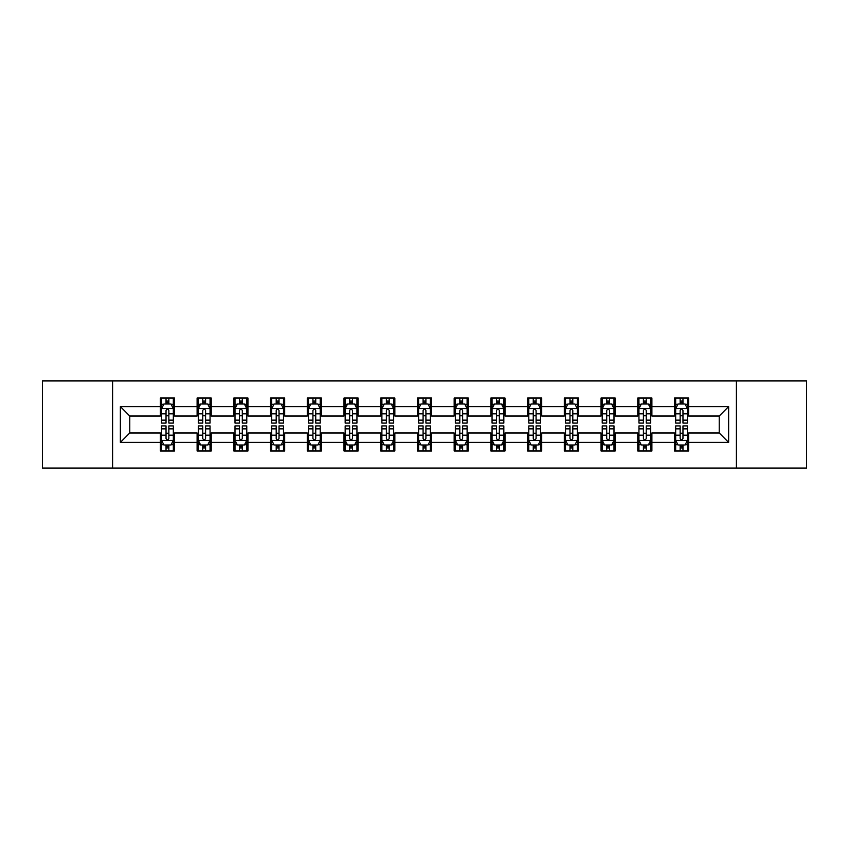 <?xml version="1.0" encoding="UTF-8"?>
<svg xmlns="http://www.w3.org/2000/svg" width="849" height="849" viewBox="0 0 849 849"><rect width="100%" height="100%" fill="white"/><g stroke="black" fill="none" stroke-linecap="round" stroke-linejoin="round"><path stroke-width="1.27" d="M736.401 468.054L806.55 468.054L806.55 380.946L736.401 380.946L736.401 468.054L112.599 468.054L112.599 380.946L42.45 380.946L42.45 468.054L112.599 468.054M736.401 380.946L112.599 380.946M688.613 406.607L688.613 398.022L674.488 398.022L674.488 406.607L651.894 406.607L651.894 398.022L637.769 398.022L637.769 406.607L615.175 406.607L615.175 398.022L601.05 398.022L601.05 406.607L578.445 406.607L578.445 398.022L564.33 398.022L564.33 406.607L541.726 406.607L541.726 398.022L527.6 398.022L527.6 406.607L505.006 406.607L505.006 398.022L490.881 398.022L490.881 406.607L468.287 406.607L468.287 398.022L454.162 398.022L454.162 406.607L431.557 406.607L431.557 398.022L417.443 398.022L417.443 406.607L394.838 406.607L394.838 398.022L380.713 398.022L380.713 406.607L358.119 406.607L358.119 398.022L343.994 398.022L343.994 406.607L321.4 406.607L321.4 398.022L307.274 398.022L307.274 406.607L284.67 406.607L284.67 398.022L270.555 398.022L270.555 406.607L247.95 406.607L247.95 398.022L233.825 398.022L233.825 406.607L211.231 406.607L211.231 398.022L197.106 398.022L197.106 406.607L174.512 406.607L174.512 398.022L160.387 398.022L160.387 406.607L120.367 406.607L120.367 442.393L129.78 432.979L160.387 432.979L160.387 450.978L174.512 450.978L174.512 432.979L197.106 432.979L197.106 450.978L211.231 450.978L211.231 432.979L233.825 432.979L233.825 450.978L247.95 450.978L247.95 432.979L270.555 432.979L270.555 450.978L284.67 450.978L284.67 432.979L307.274 432.979L307.274 450.978L321.4 450.978L321.4 432.979L343.994 432.979L343.994 450.978L358.119 450.978L358.119 432.979L380.713 432.979L380.713 450.978L394.838 450.978L394.838 432.979L417.443 432.979L417.443 450.978L431.557 450.978L431.557 432.979L454.162 432.979L454.162 450.978L468.287 450.978L468.287 432.979L490.881 432.979L490.881 450.978L505.006 450.978L505.006 432.979L527.6 432.979L527.6 450.978L541.726 450.978L541.726 432.979L564.33 432.979L564.33 450.978L578.445 450.978L578.445 432.979L601.05 432.979L601.05 450.978L615.175 450.978L615.175 432.979L637.769 432.979L637.769 450.978L651.894 450.978L651.894 432.979L674.488 432.979L674.488 450.978L688.613 450.978L688.613 432.979L719.22 432.979L719.22 416.021L688.613 416.021L688.613 406.607L728.633 406.607L728.633 442.393L688.613 442.393M674.488 442.393L651.894 442.393M637.769 442.393L615.175 442.393M601.05 442.393L578.445 442.393M564.33 442.393L541.726 442.393M527.6 442.393L505.006 442.393M490.881 442.393L468.287 442.393M454.162 442.393L431.557 442.393M417.443 442.393L394.838 442.393M380.713 442.393L358.119 442.393M343.994 442.393L321.4 442.393M307.274 442.393L284.67 442.393M270.555 442.393L247.95 442.393M233.825 442.393L211.231 442.393M197.106 442.393L174.512 442.393M160.387 442.393L120.367 442.393M674.488 406.607L674.488 416.021L651.894 416.021L651.894 406.607M637.769 406.607L637.769 416.021L615.175 416.021L615.175 406.607M601.05 406.607L601.05 416.021L578.445 416.021L578.445 406.607M564.33 406.607L564.33 416.021L541.726 416.021L541.726 406.607M527.6 406.607L527.6 416.021L505.006 416.021L505.006 406.607M490.881 406.607L490.881 416.021L468.287 416.021L468.287 406.607M454.162 406.607L454.162 416.021L431.557 416.021L431.557 406.607M417.443 406.607L417.443 416.021L394.838 416.021L394.838 406.607M380.713 406.607L380.713 416.021L358.119 416.021L358.119 406.607M343.994 406.607L343.994 416.021L321.4 416.021L321.4 406.607M307.274 406.607L307.274 416.021L284.67 416.021L284.67 406.607M270.555 406.607L270.555 416.021L247.95 416.021L247.95 406.607M233.825 406.607L233.825 416.021L211.231 416.021L211.231 406.607M197.106 406.607L197.106 416.021L174.512 416.021L174.512 406.607M160.387 406.607L160.387 416.021L129.78 416.021L120.367 406.607M129.78 416.021L129.78 432.979M728.633 442.393L719.22 432.979M719.22 416.021L728.633 406.607M160.387 403.901L161.565 403.901M166.033 403.901L168.855 403.901M173.334 403.901L174.512 403.901M160.387 415.787L161.565 415.787M166.033 415.787L168.855 415.787M173.334 415.787L174.512 415.787M160.387 433.213L161.565 433.213M166.033 433.213L168.855 433.213M173.334 433.213L174.512 433.213M160.387 445.099L161.565 445.099M166.033 445.099L168.855 445.099M173.334 445.099L174.512 445.099M197.106 433.213L198.284 433.213M202.752 433.213L205.585 433.213M210.053 433.213L211.231 433.213M197.106 445.099L198.284 445.099M202.752 445.099L205.585 445.099M210.053 445.099L211.231 445.099M197.106 403.901L198.284 403.901M202.752 403.901L205.585 403.901M210.053 403.901L211.231 403.901M197.106 415.787L198.284 415.787M202.752 415.787L205.585 415.787M210.053 415.787L211.231 415.787M233.825 433.213L235.003 433.213M239.482 433.213L242.305 433.213M246.772 433.213L247.95 433.213M233.825 445.099L235.003 445.099M239.482 445.099L242.305 445.099M246.772 445.099L247.95 445.099M233.825 403.901L235.003 403.901M239.482 403.901L242.305 403.901M246.772 403.901L247.95 403.901M233.825 415.787L235.003 415.787M239.482 415.787L242.305 415.787M246.772 415.787L247.95 415.787M270.555 433.213L271.722 433.213M276.201 433.213L279.024 433.213M283.492 433.213L284.67 433.213M270.555 445.099L271.722 445.099M276.201 445.099L279.024 445.099M283.492 445.099L284.67 445.099M270.555 403.901L271.722 403.901M276.201 403.901L279.024 403.901M283.492 403.901L284.67 403.901M270.555 415.787L271.722 415.787M276.201 415.787L279.024 415.787M283.492 415.787L284.67 415.787M307.274 433.213L308.452 433.213M312.92 433.213L315.743 433.213M320.222 433.213L321.4 433.213M307.274 445.099L308.452 445.099M312.92 445.099L315.743 445.099M320.222 445.099L321.4 445.099M307.274 403.901L308.452 403.901M312.92 403.901L315.743 403.901M320.222 403.901L321.4 403.901M307.274 415.787L308.452 415.787M312.92 415.787L315.743 415.787M320.222 415.787L321.4 415.787M343.994 433.213L345.172 433.213M349.639 433.213L352.473 433.213M356.941 433.213L358.119 433.213M343.994 445.099L345.172 445.099M349.639 445.099L352.473 445.099M356.941 445.099L358.119 445.099M343.994 403.901L345.172 403.901M349.639 403.901L352.473 403.901M356.941 403.901L358.119 403.901M343.994 415.787L345.172 415.787M349.639 415.787L352.473 415.787M356.941 415.787L358.119 415.787M380.713 433.213L381.891 433.213M386.369 433.213L389.192 433.213M393.66 433.213L394.838 433.213M380.713 445.099L381.891 445.099M386.369 445.099L389.192 445.099M393.66 445.099L394.838 445.099M380.713 403.901L381.891 403.901M386.369 403.901L389.192 403.901M393.66 403.901L394.838 403.901M380.713 415.787L381.891 415.787M386.369 415.787L389.192 415.787M393.66 415.787L394.838 415.787M417.443 433.213L418.61 433.213M423.089 433.213L425.911 433.213M430.39 433.213L431.557 433.213M417.443 445.099L418.61 445.099M423.089 445.099L425.911 445.099M430.39 445.099L431.557 445.099M417.443 403.901L418.61 403.901M423.089 403.901L425.911 403.901M430.39 403.901L431.557 403.901M417.443 415.787L418.61 415.787M423.089 415.787L425.911 415.787M430.39 415.787L431.557 415.787M454.162 433.213L455.34 433.213M459.808 433.213L462.631 433.213M467.109 433.213L468.287 433.213M454.162 445.099L455.34 445.099M459.808 445.099L462.631 445.099M467.109 445.099L468.287 445.099M454.162 403.901L455.34 403.901M459.808 403.901L462.631 403.901M467.109 403.901L468.287 403.901M454.162 415.787L455.34 415.787M459.808 415.787L462.631 415.787M467.109 415.787L468.287 415.787M490.881 433.213L492.059 433.213M496.527 433.213L499.361 433.213M503.828 433.213L505.006 433.213M490.881 445.099L492.059 445.099M496.527 445.099L499.361 445.099M503.828 445.099L505.006 445.099M490.881 403.901L492.059 403.901M496.527 403.901L499.361 403.901M503.828 403.901L505.006 403.901M490.881 415.787L492.059 415.787M496.527 415.787L499.361 415.787M503.828 415.787L505.006 415.787M527.6 433.213L528.778 433.213M533.257 433.213L536.08 433.213M540.548 433.213L541.726 433.213M527.6 445.099L528.778 445.099M533.257 445.099L536.08 445.099M540.548 445.099L541.726 445.099M527.6 403.901L528.778 403.901M533.257 403.901L536.08 403.901M540.548 403.901L541.726 403.901M527.6 415.787L528.778 415.787M533.257 415.787L536.08 415.787M540.548 415.787L541.726 415.787M564.33 433.213L565.508 433.213M569.976 433.213L572.799 433.213M577.278 433.213L578.445 433.213M564.33 445.099L565.508 445.099M569.976 445.099L572.799 445.099M577.278 445.099L578.445 445.099M564.33 403.901L565.508 403.901M569.976 403.901L572.799 403.901M577.278 403.901L578.445 403.901M564.33 415.787L565.508 415.787M569.976 415.787L572.799 415.787M577.278 415.787L578.445 415.787M601.05 433.213L602.228 433.213M606.695 433.213L609.518 433.213M613.997 433.213L615.175 433.213M601.05 445.099L602.228 445.099M606.695 445.099L609.518 445.099M613.997 445.099L615.175 445.099M601.05 403.901L602.228 403.901M606.695 403.901L609.518 403.901M613.997 403.901L615.175 403.901M601.05 415.787L602.228 415.787M606.695 415.787L609.518 415.787M613.997 415.787L615.175 415.787M637.769 433.213L638.947 433.213M643.415 433.213L646.248 433.213M650.716 433.213L651.894 433.213M637.769 445.099L638.947 445.099M643.415 445.099L646.248 445.099M650.716 445.099L651.894 445.099M637.769 403.901L638.947 403.901M643.415 403.901L646.248 403.901M650.716 403.901L651.894 403.901M637.769 415.787L638.947 415.787M643.415 415.787L646.248 415.787M650.716 415.787L651.894 415.787M674.488 433.213L675.666 433.213M680.145 433.213L682.967 433.213M687.435 433.213L688.613 433.213M674.488 445.099L675.666 445.099M680.145 445.099L682.967 445.099M687.435 445.099L688.613 445.099M674.488 403.901L675.666 403.901M680.145 403.901L682.967 403.901M687.435 403.901L688.613 403.901M674.488 415.787L675.666 415.787M680.145 415.787L682.967 415.787M687.435 415.787L688.613 415.787M168.855 401.078L166.033 401.078M173.334 420.138L168.855 420.138L168.855 423.089L173.334 423.089L173.334 408.73L170.978 404.018L163.91 404.018L161.565 408.73L161.565 423.089L166.033 423.089L166.033 420.138L161.565 420.138M161.565 408.73L161.565 398.022M173.334 408.73L173.334 398.022M166.033 404.018L166.033 398.022M168.855 398.022L168.855 404.018M168.855 420.138L168.855 410.492C167.922 408.677 166.977 408.677 166.033 410.492L166.033 420.138M166.033 447.922L168.855 447.922M161.565 428.862L166.033 428.862L166.033 425.911L161.565 425.911L161.565 440.27L163.91 444.982L170.978 444.982L173.334 440.27L173.334 425.911L168.855 425.911L168.855 428.862L173.334 428.862M173.334 440.27L173.334 450.978M161.565 440.27L161.565 450.978M168.855 444.982L168.855 450.978M166.033 450.978L166.033 444.982M166.033 428.862L166.033 438.509C166.977 440.323 167.911 440.323 168.855 438.509L168.855 428.862M205.585 401.078L202.752 401.078M210.053 420.138L205.585 420.138L205.585 423.089L210.053 423.089L210.053 408.73L207.697 404.018L200.64 404.018L198.284 408.73L198.284 423.089L202.752 423.089L202.752 420.138L198.284 420.138M198.284 408.73L198.284 398.022M210.053 408.73L210.053 398.022M202.752 404.018L202.752 398.022M205.585 398.022L205.585 404.018M205.585 420.138L205.585 410.492C204.641 408.677 203.696 408.677 202.752 410.492L202.752 420.138M242.305 401.078L239.482 401.078M246.772 420.138L242.305 420.138L242.305 423.089L246.772 423.089L246.772 408.73L244.416 404.018L237.359 404.018L235.003 408.73L235.003 423.089L239.482 423.089L239.482 420.138L235.003 420.138M235.003 408.73L235.003 398.022M246.772 408.73L246.772 398.022M239.482 404.018L239.482 398.022M242.305 398.022L242.305 404.018M242.305 420.138L242.305 410.492C241.36 408.677 240.416 408.677 239.482 410.492L239.482 420.138M202.752 447.922L205.585 447.922M198.284 428.862L202.752 428.862L202.752 425.911L198.284 425.911L198.284 440.27L200.64 444.982L207.697 444.982L210.053 440.27L210.053 425.911L205.585 425.911L205.585 428.862L210.053 428.862M210.053 440.27L210.053 450.978M198.284 440.27L198.284 450.978M205.585 444.982L205.585 450.978M202.752 450.978L202.752 444.982M202.752 428.862L202.752 438.509C203.696 440.323 204.641 440.323 205.585 438.509L205.585 428.862M239.482 447.922L242.305 447.922M235.003 428.862L239.482 428.862L239.482 425.911L235.003 425.911L235.003 440.27L237.359 444.982L244.416 444.982L246.772 440.27L246.772 425.911L242.305 425.911L242.305 428.862L246.772 428.862M246.772 440.27L246.772 450.978M235.003 440.27L235.003 450.978M242.305 444.982L242.305 450.978M239.482 450.978L239.482 444.982M239.482 428.862L239.482 438.509C240.416 440.323 241.36 440.323 242.305 438.509L242.305 428.862M279.024 401.078L276.201 401.078M283.492 420.138L279.024 420.138L279.024 423.089L283.492 423.089L283.492 408.73L281.146 404.018L274.078 404.018L271.722 408.73L271.722 423.089L276.201 423.089L276.201 420.138L271.722 420.138M271.722 408.73L271.722 398.022M283.492 408.73L283.492 398.022M276.201 404.018L276.201 398.022M279.024 398.022L279.024 404.018M279.024 420.138L279.024 410.492C278.079 408.677 277.145 408.677 276.201 410.492L276.201 420.138M315.743 401.078L312.92 401.078M320.222 420.138L315.743 420.138L315.743 423.089L320.222 423.089L320.222 408.73L317.866 404.018L310.808 404.018L308.452 408.73L308.452 423.089L312.92 423.089L312.92 420.138L308.452 420.138M308.452 408.73L308.452 398.022M320.222 408.73L320.222 398.022M312.92 404.018L312.92 398.022M315.743 398.022L315.743 404.018M315.743 420.138L315.743 410.492C314.809 408.677 313.865 408.677 312.92 410.492L312.92 420.138M352.473 401.078L349.639 401.078M356.941 420.138L352.473 420.138L352.473 423.089L356.941 423.089L356.941 408.73L354.585 404.018L347.528 404.018L345.172 408.73L345.172 423.089L349.639 423.089L349.639 420.138L345.172 420.138M345.172 408.73L345.172 398.022M356.941 408.73L356.941 398.022M349.639 404.018L349.639 398.022M352.473 398.022L352.473 404.018M352.473 420.138L352.473 410.492C351.528 408.677 350.584 408.677 349.639 410.492L349.639 420.138M276.201 447.922L279.024 447.922M271.722 428.862L276.201 428.862L276.201 425.911L271.722 425.911L271.722 440.27L274.078 444.982L281.146 444.982L283.492 440.27L283.492 425.911L279.024 425.911L279.024 428.862L283.492 428.862M283.492 440.27L283.492 450.978M271.722 440.27L271.722 450.978M279.024 444.982L279.024 450.978M276.201 450.978L276.201 444.982M276.201 428.862L276.201 438.509C277.135 440.323 278.079 440.323 279.024 438.509L279.024 428.862M312.92 447.922L315.743 447.922M308.452 428.862L312.92 428.862L312.92 425.911L308.452 425.911L308.452 440.27L310.808 444.982L317.866 444.982L320.222 440.27L320.222 425.911L315.743 425.911L315.743 428.862L320.222 428.862M320.222 440.27L320.222 450.978M308.452 440.27L308.452 450.978M315.743 444.982L315.743 450.978M312.92 450.978L312.92 444.982M312.92 428.862L312.92 438.509C313.865 440.323 314.799 440.323 315.743 438.509L315.743 428.862M349.639 447.922L352.473 447.922M345.172 428.862L349.639 428.862L349.639 425.911L345.172 425.911L345.172 440.27L347.528 444.982L354.585 444.982L356.941 440.27L356.941 425.911L352.473 425.911L352.473 428.862L356.941 428.862M356.941 440.27L356.941 450.978M345.172 440.27L345.172 450.978M352.473 444.982L352.473 450.978M349.639 450.978L349.639 444.982M349.639 428.862L349.639 438.509C350.584 440.323 351.528 440.323 352.473 438.509L352.473 428.862M386.369 447.922L389.192 447.922M381.891 428.862L386.369 428.862L386.369 425.911L381.891 425.911L381.891 440.27L384.247 444.982L391.304 444.982L393.66 440.27L393.66 425.911L389.192 425.911L389.192 428.862L393.66 428.862M393.66 440.27L393.66 450.978M381.891 440.27L381.891 450.978M389.192 444.982L389.192 450.978M386.369 450.978L386.369 444.982M386.369 428.862L386.369 438.509C387.303 440.323 388.248 440.323 389.192 438.509L389.192 428.862M423.089 447.922L425.911 447.922M418.61 428.862L423.089 428.862L423.089 425.911L418.61 425.911L418.61 440.27L420.966 444.982L428.034 444.982L430.39 440.27L430.39 425.911L425.911 425.911L425.911 428.862L430.39 428.862M430.39 440.27L430.39 450.978M418.61 440.27L418.61 450.978M425.911 444.982L425.911 450.978M423.089 450.978L423.089 444.982M423.089 428.862L423.089 438.509C424.033 440.323 424.967 440.323 425.911 438.509L425.911 428.862M459.808 447.922L462.631 447.922M455.34 428.862L459.808 428.862L459.808 425.911L455.34 425.911L455.34 440.27L457.696 444.982L464.753 444.982L467.109 440.27L467.109 425.911L462.631 425.911L462.631 428.862L467.109 428.862M467.109 440.27L467.109 450.978M455.34 440.27L455.34 450.978M462.631 444.982L462.631 450.978M459.808 450.978L459.808 444.982M459.808 428.862L459.808 438.509C460.752 440.323 461.697 440.323 462.631 438.509L462.631 428.862M496.527 447.922L499.361 447.922M492.059 428.862L496.527 428.862L496.527 425.911L492.059 425.911L492.059 440.27L494.415 444.982L501.472 444.982L503.828 440.27L503.828 425.911L499.361 425.911L499.361 428.862L503.828 428.862M503.828 440.27L503.828 450.978M492.059 440.27L492.059 450.978M499.361 444.982L499.361 450.978M496.527 450.978L496.527 444.982M496.527 428.862L496.527 438.509C497.472 440.323 498.416 440.323 499.361 438.509L499.361 428.862M533.257 447.922L536.08 447.922M528.778 428.862L533.257 428.862L533.257 425.911L528.778 425.911L528.778 440.27L531.134 444.982L538.192 444.982L540.548 440.27L540.548 425.911L536.08 425.911L536.08 428.862L540.548 428.862M540.548 440.27L540.548 450.978M528.778 440.27L528.778 450.978M536.08 444.982L536.08 450.978M533.257 450.978L533.257 444.982M533.257 428.862L533.257 438.509C534.191 440.323 535.135 440.323 536.08 438.509L536.08 428.862M569.976 447.922L572.799 447.922M565.508 428.862L569.976 428.862L569.976 425.911L565.508 425.911L565.508 440.27L567.854 444.982L574.922 444.982L577.278 440.27L577.278 425.911L572.799 425.911L572.799 428.862L577.278 428.862M577.278 440.27L577.278 450.978M565.508 440.27L565.508 450.978M572.799 444.982L572.799 450.978M569.976 450.978L569.976 444.982M569.976 428.862L569.976 438.509C570.921 440.323 571.855 440.323 572.799 438.509L572.799 428.862M606.695 447.922L609.518 447.922M602.228 428.862L606.695 428.862L606.695 425.911L602.228 425.911L602.228 440.27L604.584 444.982L611.641 444.982L613.997 440.27L613.997 425.911L609.518 425.911L609.518 428.862L613.997 428.862M613.997 440.27L613.997 450.978M602.228 440.27L602.228 450.978M609.518 444.982L609.518 450.978M606.695 450.978L606.695 444.982M606.695 428.862L606.695 438.509C607.64 440.323 608.584 440.323 609.518 438.509L609.518 428.862M643.415 447.922L646.248 447.922M638.947 428.862L643.415 428.862L643.415 425.911L638.947 425.911L638.947 440.27L641.303 444.982L648.36 444.982L650.716 440.27L650.716 425.911L646.248 425.911L646.248 428.862L650.716 428.862M650.716 440.27L650.716 450.978M638.947 440.27L638.947 450.978M646.248 444.982L646.248 450.978M643.415 450.978L643.415 444.982M643.415 428.862L643.415 438.509C644.359 440.323 645.304 440.323 646.248 438.509L646.248 428.862M680.145 447.922L682.967 447.922M675.666 428.862L680.145 428.862L680.145 425.911L675.666 425.911L675.666 440.27L678.022 444.982L685.09 444.982L687.435 440.27L687.435 425.911L682.967 425.911L682.967 428.862L687.435 428.862M687.435 440.27L687.435 450.978M675.666 440.27L675.666 450.978M682.967 444.982L682.967 450.978M680.145 450.978L680.145 444.982M680.145 428.862L680.145 438.509C681.078 440.323 682.023 440.323 682.967 438.509L682.967 428.862M389.192 401.078L386.369 401.078M393.66 420.138L389.192 420.138L389.192 423.089L393.66 423.089L393.66 408.73L391.304 404.018L384.247 404.018L381.891 408.73L381.891 423.089L386.369 423.089L386.369 420.138L381.891 420.138M381.891 408.73L381.891 398.022M393.66 408.73L393.66 398.022M386.369 404.018L386.369 398.022M389.192 398.022L389.192 404.018M389.192 420.138L389.192 410.492C388.248 408.677 387.303 408.677 386.369 410.492L386.369 420.138M425.911 401.078L423.089 401.078M430.39 420.138L425.911 420.138L425.911 423.089L430.39 423.089L430.39 408.73L428.034 404.018L420.966 404.018L418.61 408.73L418.61 423.089L423.089 423.089L423.089 420.138L418.61 420.138M418.61 408.73L418.61 398.022M430.39 408.73L430.39 398.022M423.089 404.018L423.089 398.022M425.911 398.022L425.911 404.018M425.911 420.138L425.911 410.492C424.967 408.677 424.033 408.677 423.089 410.492L423.089 420.138M462.631 401.078L459.808 401.078M467.109 420.138L462.631 420.138L462.631 423.089L467.109 423.089L467.109 408.73L464.753 404.018L457.696 404.018L455.34 408.73L455.34 423.089L459.808 423.089L459.808 420.138L455.34 420.138M455.34 408.73L455.34 398.022M467.109 408.73L467.109 398.022M459.808 404.018L459.808 398.022M462.631 398.022L462.631 404.018M462.631 420.138L462.631 410.492C461.697 408.677 460.752 408.677 459.808 410.492L459.808 420.138M499.361 401.078L496.527 401.078M503.828 420.138L499.361 420.138L499.361 423.089L503.828 423.089L503.828 408.73L501.472 404.018L494.415 404.018L492.059 408.73L492.059 423.089L496.527 423.089L496.527 420.138L492.059 420.138M492.059 408.73L492.059 398.022M503.828 408.73L503.828 398.022M496.527 404.018L496.527 398.022M499.361 398.022L499.361 404.018M499.361 420.138L499.361 410.492C498.416 408.677 497.472 408.677 496.527 410.492L496.527 420.138M536.08 401.078L533.257 401.078M540.548 420.138L536.08 420.138L536.08 423.089L540.548 423.089L540.548 408.73L538.192 404.018L531.134 404.018L528.778 408.73L528.778 423.089L533.257 423.089L533.257 420.138L528.778 420.138M528.778 408.73L528.778 398.022M540.548 408.73L540.548 398.022M533.257 404.018L533.257 398.022M536.08 398.022L536.08 404.018M536.08 420.138L536.08 410.492C535.135 408.677 534.201 408.677 533.257 410.492L533.257 420.138M572.799 401.078L569.976 401.078M577.278 420.138L572.799 420.138L572.799 423.089L577.278 423.089L577.278 408.73L574.922 404.018L567.854 404.018L565.508 408.73L565.508 423.089L569.976 423.089L569.976 420.138L565.508 420.138M565.508 408.73L565.508 398.022M577.278 408.73L577.278 398.022M569.976 404.018L569.976 398.022M572.799 398.022L572.799 404.018M572.799 420.138L572.799 410.492C571.865 408.677 570.921 408.677 569.976 410.492L569.976 420.138M609.518 401.078L606.695 401.078M613.997 420.138L609.518 420.138L609.518 423.089L613.997 423.089L613.997 408.73L611.641 404.018L604.584 404.018L602.228 408.73L602.228 423.089L606.695 423.089L606.695 420.138L602.228 420.138M602.228 408.73L602.228 398.022M613.997 408.73L613.997 398.022M606.695 404.018L606.695 398.022M609.518 398.022L609.518 404.018M609.518 420.138L609.518 410.492C608.584 408.677 607.64 408.677 606.695 410.492L606.695 420.138M646.248 401.078L643.415 401.078M650.716 420.138L646.248 420.138L646.248 423.089L650.716 423.089L650.716 408.73L648.36 404.018L641.303 404.018L638.947 408.73L638.947 423.089L643.415 423.089L643.415 420.138L638.947 420.138M638.947 408.73L638.947 398.022M650.716 408.73L650.716 398.022M643.415 404.018L643.415 398.022M646.248 398.022L646.248 404.018M646.248 420.138L646.248 410.492C645.304 408.677 644.359 408.677 643.415 410.492L643.415 420.138M682.967 401.078L680.145 401.078M687.435 420.138L682.967 420.138L682.967 423.089L687.435 423.089L687.435 408.73L685.09 404.018L678.022 404.018L675.666 408.73L675.666 423.089L680.145 423.089L680.145 420.138L675.666 420.138M675.666 408.73L675.666 398.022M687.435 408.73L687.435 398.022M680.145 404.018L680.145 398.022M682.967 398.022L682.967 404.018M682.967 420.138L682.967 410.492C682.023 408.677 681.089 408.677 680.145 410.492L680.145 420.138M173.27 408.613L161.618 408.613M161.565 404.304L163.772 404.304M171.116 404.304L173.334 404.304M166.033 413.824L161.565 413.824M173.334 413.824L168.855 413.824M168.855 402.575L166.033 402.575M161.618 440.387L173.27 440.387M173.334 444.696L171.116 444.696M163.772 444.696L161.565 444.696M168.855 435.176L173.334 435.176M161.565 435.176L166.033 435.176M166.033 446.425L168.855 446.425M209.99 408.613L198.337 408.613M198.284 404.304L200.491 404.304M207.835 404.304L210.053 404.304M202.752 413.824L198.284 413.824M210.053 413.824L205.585 413.824M205.585 402.575L202.752 402.575M246.719 408.613L235.067 408.613M235.003 404.304L237.221 404.304M244.565 404.304L246.772 404.304M239.482 413.824L235.003 413.824M246.772 413.824L242.305 413.824M242.305 402.575L239.482 402.575M198.337 440.387L209.99 440.387M210.053 444.696L207.835 444.696M200.491 444.696L198.284 444.696M205.585 435.176L210.053 435.176M198.284 435.176L202.752 435.176M202.752 446.425L205.585 446.425M235.067 440.387L246.719 440.387M246.772 444.696L244.565 444.696M237.221 444.696L235.003 444.696M242.305 435.176L246.772 435.176M235.003 435.176L239.482 435.176M239.482 446.425L242.305 446.425M283.439 408.613L271.786 408.613M271.722 404.304L273.94 404.304M281.284 404.304L283.492 404.304M276.201 413.824L271.722 413.824M283.492 413.824L279.024 413.824M279.024 402.575L276.201 402.575M320.158 408.613L308.505 408.613M308.452 404.304L310.66 404.304M318.004 404.304L320.222 404.304M312.92 413.824L308.452 413.824M320.222 413.824L315.743 413.824M315.743 402.575L312.92 402.575M356.877 408.613L345.225 408.613M345.172 404.304L347.379 404.304M354.733 404.304L356.941 404.304M349.639 413.824L345.172 413.824M356.941 413.824L352.473 413.824M352.473 402.575L349.639 402.575M271.786 440.387L283.439 440.387M283.492 444.696L281.284 444.696M273.94 444.696L271.722 444.696M279.024 435.176L283.492 435.176M271.722 435.176L276.201 435.176M276.201 446.425L279.024 446.425M308.505 440.387L320.158 440.387M320.222 444.696L318.004 444.696M310.66 444.696L308.452 444.696M315.743 435.176L320.222 435.176M308.452 435.176L312.92 435.176M312.92 446.425L315.743 446.425M345.225 440.387L356.877 440.387M356.941 444.696L354.733 444.696M347.379 444.696L345.172 444.696M352.473 435.176L356.941 435.176M345.172 435.176L349.639 435.176M349.639 446.425L352.473 446.425M381.954 440.387L393.607 440.387M393.66 444.696L391.453 444.696M384.109 444.696L381.891 444.696M389.192 435.176L393.66 435.176M381.891 435.176L386.369 435.176M386.369 446.425L389.192 446.425M418.674 440.387L430.326 440.387M430.39 444.696L428.172 444.696M420.828 444.696L418.61 444.696M425.911 435.176L430.39 435.176M418.61 435.176L423.089 435.176M423.089 446.425L425.911 446.425M455.393 440.387L467.046 440.387M467.109 444.696L464.891 444.696M457.547 444.696L455.34 444.696M462.631 435.176L467.109 435.176M455.34 435.176L459.808 435.176M459.808 446.425L462.631 446.425M492.123 440.387L503.775 440.387M503.828 444.696L501.621 444.696M494.267 444.696L492.059 444.696M499.361 435.176L503.828 435.176M492.059 435.176L496.527 435.176M496.527 446.425L499.361 446.425M528.842 440.387L540.495 440.387M540.548 444.696L538.34 444.696M530.996 444.696L528.778 444.696M536.08 435.176L540.548 435.176M528.778 435.176L533.257 435.176M533.257 446.425L536.08 446.425M565.561 440.387L577.214 440.387M577.278 444.696L575.06 444.696M567.716 444.696L565.508 444.696M572.799 435.176L577.278 435.176M565.508 435.176L569.976 435.176M569.976 446.425L572.799 446.425M602.281 440.387L613.933 440.387M613.997 444.696L611.779 444.696M604.435 444.696L602.228 444.696M609.518 435.176L613.997 435.176M602.228 435.176L606.695 435.176M606.695 446.425L609.518 446.425M639.01 440.387L650.663 440.387M650.716 444.696L648.509 444.696M641.165 444.696L638.947 444.696M646.248 435.176L650.716 435.176M638.947 435.176L643.415 435.176M643.415 446.425L646.248 446.425M675.73 440.387L687.382 440.387M687.435 444.696L685.228 444.696M677.884 444.696L675.666 444.696M682.967 435.176L687.435 435.176M675.666 435.176L680.145 435.176M680.145 446.425L682.967 446.425M393.607 408.613L381.954 408.613M381.891 404.304L384.109 404.304M391.453 404.304L393.66 404.304M386.369 413.824L381.891 413.824M393.66 413.824L389.192 413.824M389.192 402.575L386.369 402.575M430.326 408.613L418.674 408.613M418.61 404.304L420.828 404.304M428.172 404.304L430.39 404.304M423.089 413.824L418.61 413.824M430.39 413.824L425.911 413.824M425.911 402.575L423.089 402.575M467.046 408.613L455.393 408.613M455.34 404.304L457.547 404.304M464.891 404.304L467.109 404.304M459.808 413.824L455.34 413.824M467.109 413.824L462.631 413.824M462.631 402.575L459.808 402.575M503.775 408.613L492.123 408.613M492.059 404.304L494.267 404.304M501.621 404.304L503.828 404.304M496.527 413.824L492.059 413.824M503.828 413.824L499.361 413.824M499.361 402.575L496.527 402.575M540.495 408.613L528.842 408.613M528.778 404.304L530.996 404.304M538.34 404.304L540.548 404.304M533.257 413.824L528.778 413.824M540.548 413.824L536.08 413.824M536.08 402.575L533.257 402.575M577.214 408.613L565.561 408.613M565.508 404.304L567.716 404.304M575.06 404.304L577.278 404.304M569.976 413.824L565.508 413.824M577.278 413.824L572.799 413.824M572.799 402.575L569.976 402.575M613.933 408.613L602.281 408.613M602.228 404.304L604.435 404.304M611.779 404.304L613.997 404.304M606.695 413.824L602.228 413.824M613.997 413.824L609.518 413.824M609.518 402.575L606.695 402.575M650.663 408.613L639.01 408.613M638.947 404.304L641.165 404.304M648.509 404.304L650.716 404.304M643.415 413.824L638.947 413.824M650.716 413.824L646.248 413.824M646.248 402.575L643.415 402.575M687.382 408.613L675.73 408.613M675.666 404.304L677.884 404.304M685.228 404.304L687.435 404.304M680.145 413.824L675.666 413.824M687.435 413.824L682.967 413.824M682.967 402.575L680.145 402.575"/></g></svg>
